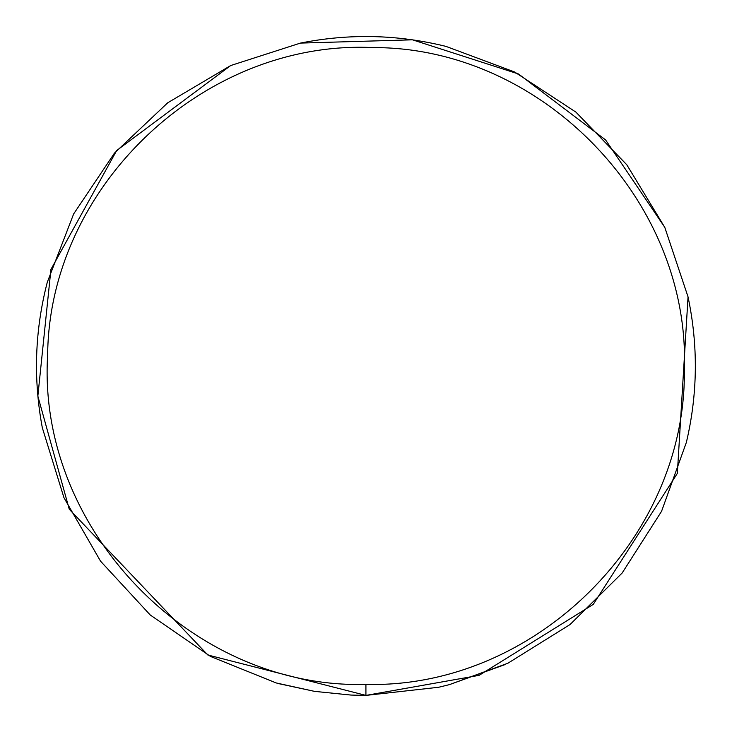 <?xml version="1.0" encoding="UTF-8"?>
<svg xmlns="http://www.w3.org/2000/svg" width="732" height="732" viewBox="0 0 732 732"><rect width="100%" height="100%" fill="white"/><g stroke="black" fill="none" stroke-linecap="round" stroke-linejoin="round"><path stroke-width="1.1" d="M365.918 684.42C534.763 688.675 686.689 538.459 684.356 369.578C690.532 200.778 542.055 47.159 373.146 47.58C204.438 39.491 49.136 186.212 47.635 355.112C36.939 529.035 191.967 689.187 365.918 684.42L365.918 695.4L479.094 675.352L593.259 604.385L677.338 473.412L688.043 296.918M664.784 227.368L688.025 296.826L664.793 227.368L605.584 139.922L518.531 73.996L412.482 39.821L300.44 43.087L230.726 65.532L116.69 150.508L50.929 269.44L37.854 396.103L69.256 509.234L207.815 654.984L365.918 695.4L438.706 687.257L449.421 684.63L507.889 663.238L570.063 624.524L622.145 573.028L661.563 511.302L686.369 442.393C697.752 393.999 698.301 345.467 688.025 296.826L664.784 227.368L626.784 164.755L575.883 112.097L514.605 71.983L445.98 46.391C397.714 34.459 349.201 33.361 300.44 43.087L230.726 65.532L167.692 102.819L114.457 153.116L73.648 213.936L47.278 282.268C34.807 330.397 33.15 378.892 42.319 427.753L63.968 497.723L100.549 561.179L150.234 614.981L210.587 656.485L276.257 682.965L314.467 691.356L350.957 695.061L365.918 695.4L438.706 687.257M570.063 624.524L622.145 573.028M661.563 511.302L686.369 442.393M626.784 164.755L575.883 112.097M514.605 71.983L445.98 46.391M167.692 102.819L114.457 153.116M73.648 213.936L47.278 282.268M42.319 427.753L63.968 497.723M100.549 561.179L150.234 614.981M210.587 656.485L276.257 682.965M449.421 684.63L504.979 664.61M278.608 683.624L314.467 691.356"/></g></svg>
